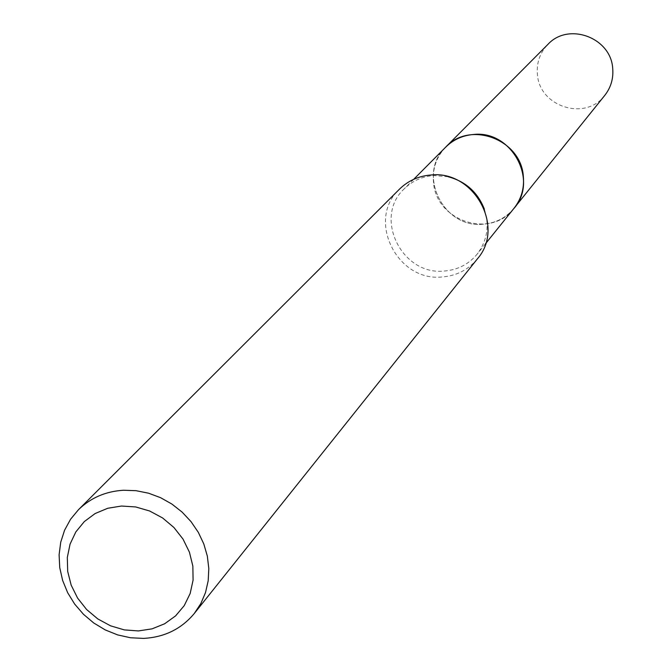<?xml version="1.0" encoding="UTF-8"?>
<svg xmlns="http://www.w3.org/2000/svg" width="672" height="672" viewBox="0 0 672 672"><rect width="100%" height="100%" fill="white"/><g stroke="black" fill="none" stroke-linecap="round" stroke-linejoin="round"><path stroke-width="0.5" stroke-dasharray="3.36 2.52" d="M514.072 208.219C506.066 217.804 495.743 223.129 483.109 224.179C443.26 228.715 416.514 173.863 445.754 147.092M513.5 208.925C505.529 218.089 495.398 223.171 483.118 224.188C443.688 228.665 416.774 174.829 445.116 147.739M484.344 209.135C489.661 225.716 487.259 240.727 477.137 254.159C468.636 264.331 457.666 269.959 444.217 271.043C401.797 275.73 373.145 217.291 404.183 188.882C412.264 180.953 422.075 176.509 433.616 175.56L448.14 176.736M477.414 258.829C468.334 269.774 456.574 275.822 442.151 276.973C396.791 281.98 366.206 219.4 399.512 189.126M604.8 95.348C585.698 121.456 539.263 106.865 537.407 74.323C536.449 62.731 539.944 52.769 547.882 44.419M513.265 209.219C490.115 238.921 436.036 220.718 433.532 182.591C432.314 169.302 436.086 157.769 444.847 148M485.579 243.659L477.137 254.159M413.683 179.332L404.183 188.882"/><path stroke-width="1.01" d="M444.847 148L445.746 147.067C453.365 139.625 462.588 135.425 473.424 134.501C511.35 129.973 538.927 180.222 514.072 208.219L513.265 209.219M445.116 147.739C452.81 139.868 462.244 135.45 473.424 134.484C511.787 129.889 539.255 181.163 513.5 208.925M448.14 176.736C465.646 181.457 477.716 192.251 484.344 209.135M78.431 509.746L399.512 189.126C408.114 180.734 418.547 176.03 430.811 175.014C473.869 169.991 505.445 227.077 477.414 258.829L194.326 613.444C181.423 628.95 164.497 637.274 143.548 638.4L130.553 637.762L117.667 634.914L105.277 629.933L93.761 622.994L83.454 614.284L74.659 604.078L67.645 592.67L62.622 580.398L59.741 567.638L59.102 554.77L60.732 542.17L64.579 530.225L70.535 519.305L78.431 509.746C90.644 497.834 105.68 491.333 123.53 490.249L136.038 490.686L148.495 493.181L160.549 497.675L171.864 504.042L182.112 512.098L191.016 521.623L198.316 532.333L203.801 543.942L207.337 556.114L208.807 568.512L208.194 580.768L205.514 592.561L200.844 603.557L194.326 613.444M121.481 506.033L135.685 506.948L149.629 510.989L162.59 517.952L173.905 527.478L183.011 539.078L189.428 552.174L192.847 566.084L193.091 580.096L190.159 593.51L184.22 605.648L175.577 615.896L164.674 623.759L152.074 628.849L138.39 630.932L124.32 629.899L110.552 625.825L97.776 618.912L86.596 609.504L77.582 598.063L71.173 585.152L67.687 571.402L67.309 557.491L70.064 544.11L75.827 531.93L84.328 521.564L95.138 513.534L107.738 508.267L121.481 506.033M514.088 208.219C521.321 198.946 524.395 188.311 523.328 176.333C521.102 139.465 469.972 120.305 445.746 147.067L547.882 44.419C568.369 21.823 611.058 37.607 612.713 68.519C613.544 78.565 610.907 87.511 604.8 95.348L485.579 243.659M445.754 147.092L413.683 179.332"/></g></svg>
